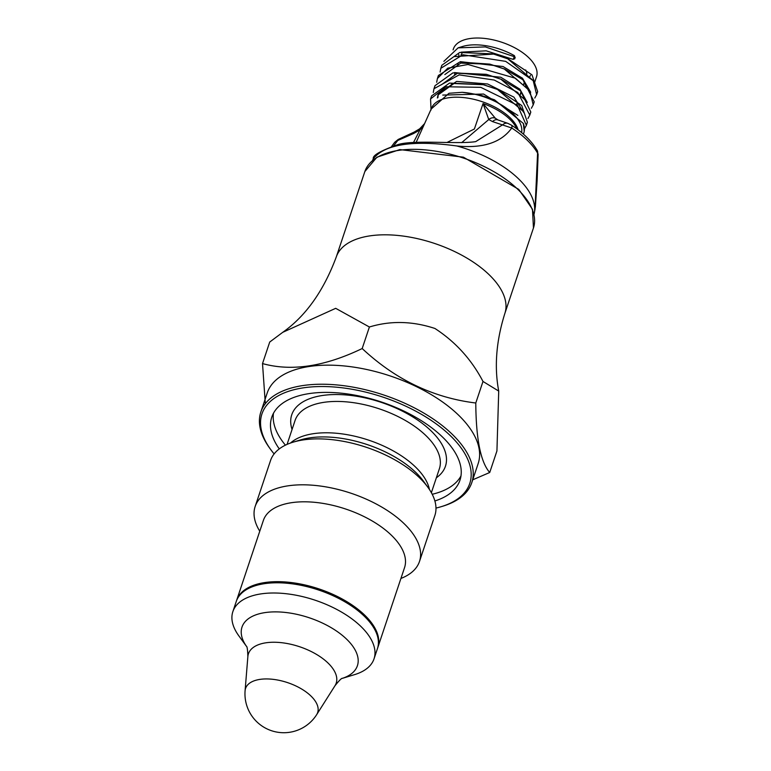 <?xml version="1.0" encoding="UTF-8"?>
<svg xmlns="http://www.w3.org/2000/svg" width="771" height="771" viewBox="0 0 771 771"><rect width="100%" height="100%" fill="white"/><g stroke="black" fill="none" stroke-linecap="round" stroke-linejoin="round"><path stroke-width="1.16" d="M236.485 600.831A74.43 36.902 18.5 0 1 236.658 600.272A74.43 36.902 18.5 0 1 264.732 582.568A74.43 36.902 18.5 0 1 344.598 600.33A74.43 36.902 18.5 0 1 377.819 647.505A74.43 36.902 18.5 0 1 377.626 648.054M435.981 508.079A109.569 54.327 -161.5 0 0 441.33 506.643A109.569 54.327 -161.5 0 0 447.749 433.244A109.569 54.327 -161.5 0 0 309.759 387.071A109.569 54.327 -161.5 0 0 270.717 449.56A109.569 54.327 -161.5 0 0 274.119 453.917M279.275 448.895A99.237 49.209 18.5 0 1 271.758 417.198A99.237 49.209 18.5 0 1 309.181 393.595A99.237 49.209 18.5 0 1 415.685 417.265A99.237 49.209 18.5 0 1 459.969 480.169A99.237 49.209 18.5 0 1 434.883 500.967M441.33 506.643L442.92 506.162A111.226 55.155 -161.5 0 0 471.794 482.617A111.226 55.155 -161.5 0 0 383.823 395.022A111.226 55.155 -161.5 0 0 260.839 412.032A111.226 55.155 -161.5 0 0 269.734 448.211L270.717 449.56M260.839 412.032L267.219 392.959A111.226 55.155 18.5 0 1 390.203 375.949A111.226 55.155 18.5 0 1 478.174 463.544L471.794 482.617M265.32 403.686L262.516 363.575C291.409 371.612 324.639 366.601 362.187 348.54C395.475 379.65 433.341 397.807 475.784 403.002C476.035 439.094 480.68 462.263 489.72 472.498L472.556 479.88M262.516 363.575L269.725 342.035L282.716 332.34L335.693 308.323L369.396 327C390.579 320.553 412.427 321.044 434.931 328.475C455.497 341.861 471.524 359.527 482.993 381.462L498.721 391.07L496.929 450.958L489.72 472.498M482.993 381.462L475.784 403.002M369.396 327L362.187 348.54M460.971 475.967A99.237 49.209 18.5 0 1 432.223 494.269M285.424 445.156A99.237 49.209 18.5 0 1 273.483 413.227M377.819 647.505L404.544 567.639A74.43 36.902 -161.5 0 0 345.668 509.024A74.43 36.902 -161.5 0 0 263.383 520.406L236.658 600.272M400.93 578.443A86.641 42.964 -161.5 0 0 419.491 561.452A86.641 42.964 -161.5 0 0 350.959 493.218A86.641 42.964 -161.5 0 0 255.162 506.47A86.641 42.964 -161.5 0 0 259.769 531.209M419.491 561.452L434.863 515.52A86.641 42.964 -161.5 0 0 427.934 487.339A86.641 42.964 -161.5 0 0 293.028 442.197A86.641 42.964 -161.5 0 0 270.534 460.538L255.162 506.47M342.237 678.393L354.708 674.586A74.43 36.902 -161.5 0 0 374.031 658.829A74.43 36.902 -161.5 0 0 360.992 626.534A74.43 36.902 -161.5 0 0 286.725 593.786A74.43 36.902 -161.5 0 0 232.871 611.596A74.43 36.902 -161.5 0 0 238.817 635.815L246.489 646.358A60.851 30.175 -161.5 0 1 270.052 612.058A60.851 30.175 -161.5 0 1 346.757 639.304A60.851 30.175 -161.5 0 1 342.266 678.384M374.031 658.829L377.453 648.613A74.43 36.902 -161.5 0 0 364.413 616.318A74.43 36.902 -161.5 0 0 290.147 583.57A74.43 36.902 -161.5 0 0 236.292 601.38L232.871 611.596M534.014 214.396A85.176 42.232 -161.5 0 0 534.322 212.969A85.176 42.232 -161.5 0 0 456.789 145.97C413.14 139.975 385.355 144.167 373.453 158.537A85.176 42.232 -161.5 0 0 373.183 159.057A85.176 42.232 -161.5 0 0 372.576 160.378M535.007 209.172L537.589 153.121A79.191 39.263 -161.5 0 0 511.761 128.015C501.217 142.596 482.887 148.581 456.789 145.97M423.809 125.384L419.954 129.933L413.535 133.547L397.749 140.486A6.207 1.802 -113.9 0 1 398.231 139.435A6.207 1.802 -113.9 0 1 398.241 139.426L394.694 142.298L397.749 140.486L393.567 145.979M413.535 133.547A6.207 2.053 -115.5 0 1 414.114 132.101L398.231 139.435M413.468 142.519L419.954 129.933A6.207 0.819 -125.8 0 1 419.703 128.796L414.114 132.101M511.057 124.969A6.207 2.486 123 0 1 511.366 125.104C523.133 132.757 531.739 141.17 537.185 150.364A6.207 4.693 150 0 1 537.589 153.121L538.119 154.373L537.108 180.934L535.334 207.341M538.1 154.489L537.165 150.335M495.329 118.233L497.921 119.919A6.207 5.002 109.1 0 0 497.883 119.91L507.896 123.37A6.207 5.175 108.8 0 0 507.896 123.37L511.366 125.104A6.207 2.486 123 0 1 511.761 128.015L492.602 121.616L488.756 119.553L483.051 103.545L495.329 118.233A6.207 5.146 135.8 0 0 488.756 119.553L461.636 142.674M507.896 123.37A6.207 5.175 108.8 0 0 502.904 124.623L475.688 141.633C457.03 144.553 410.076 139.175 396.063 145.295C379.92 151.097 372.335 155.607 373.309 158.826L373.28 158.865M497.883 119.91A6.207 5.002 109.1 0 0 492.602 121.616M473.211 141.98L475.688 141.633M447.026 142.452L474.387 128.998L483.051 103.545A45.894 22.754 18.5 0 1 516.917 128.94M523.374 134.135A49.614 24.605 -161.5 0 0 523.779 133.104A49.614 24.605 -161.5 0 0 523.355 123.447L494.51 99.806L479.552 94.833L462.205 92.318L449.021 93.272L431.162 109.048M431.047 110.012L430.565 98.948L446.024 86.757L480.747 87.335L517.447 105.27L526.381 125.326L524.492 128.738M433.273 92.472L433.986 88.723L459.159 74.883L494.24 80.049L517.784 92.472L529.793 115.11L527.952 118.483M436.685 82.266L437.398 78.526L447.797 68.156L467.987 64.485L515.433 78.247L529.879 91.017L533.214 104.895L531.364 108.268M440.116 72.04L440.819 68.301L462.879 54.77L505.68 61.362L533.204 80.676L536.635 94.679L534.785 98.052M537.03 93.108L537.657 91.633L531.99 74.864L508.34 59.01L493.016 53.893L459.728 52.467L441.831 65.275L441.417 66.807M533.609 103.343L534.226 101.859L522.902 79.75L504.918 69.217L489.595 64.099L459.68 62.056L438.42 75.471L437.398 78.526M530.188 113.539L530.814 112.065L520.541 90.833L501.507 79.442L486.173 74.315L452.895 72.888L434.998 85.687L434.584 87.229M526.776 123.755L527.393 122.281L521.736 105.511L498.085 89.648L482.762 84.531L449.483 83.095L431.587 95.903L431.162 97.435M524.203 131.427L523.355 123.447M443.865 61.352L458.119 47.85L485.354 46.915L514.276 56.688L513.168 59.386L486.183 50.828L461.231 52.158M458.109 47.841L462.484 46.511A43.831 21.733 -161.5 0 1 514.45 55.685L514.72 58.847L515.173 57.353M454.707 56.582L493.768 54.066L507.626 58.692L532.954 80.329M525.475 85.957A43.831 21.733 -161.5 0 0 526.921 85.456M534.534 82.699L536.51 76.792A43.831 21.733 -161.5 0 0 516.956 49.007A43.831 21.733 -161.5 0 0 469.915 38.55A43.831 21.733 -161.5 0 0 453.387 48.978L453.088 49.864M457.454 63.983A43.831 21.733 -161.5 0 0 457.878 64.513M514.45 55.685L515.067 57.835M514.758 58.731L513.168 59.386M444.828 74.556L460.769 63.097L490.337 64.282L504.195 68.918L529.523 90.535M530.699 92.231L522.497 78.218L503.02 66.518L460.374 61.651M441.417 84.771L457.357 73.293L486.935 74.498L500.784 79.124L526.121 100.77M527.277 102.456L519.885 89.195L500.822 77.245L454.466 72.57M437.379 97.984L437.986 94.987L453.936 83.528L483.504 84.714L497.362 89.349L522.69 110.966M523.866 112.672L513.92 97.146L487.648 83.991L456.625 81.427L438.554 93.31M438.304 94.158L437.889 97.628M476.719 94.178L494.519 99.806M517.871 115.409L483.61 94.043L442.766 95.084M529.793 76.647A37.625 18.658 -161.5 0 0 530.429 75.365M458.793 54.51A37.625 18.658 -161.5 0 0 458.88 55.464M526.872 73.891A34.734 17.222 -161.5 0 0 525.668 69.959M462.002 53.421A34.734 17.222 -161.5 0 0 461.01 55.049M504.86 313.44L533.455 227.975A88.896 44.082 -161.5 0 0 463.14 157.968A88.896 44.082 -161.5 0 0 364.847 171.557L336.252 257.032A88.896 44.082 -161.5 0 1 434.536 243.434A88.896 44.082 -161.5 0 1 504.86 313.44C496.206 340.946 494.163 366.823 498.721 391.07M292.055 429.495A81.042 40.188 18.5 0 1 337.419 394.54A81.042 40.188 18.5 0 1 431.259 431.056A81.042 40.188 18.5 0 1 436.357 477.779M427.934 487.339L423.395 481.094A78.989 39.167 -161.5 0 0 300.411 439.942L293.028 442.197M429.437 489.498A76.078 37.721 -161.5 0 0 368.711 440.164A76.078 37.721 -161.5 0 0 290.532 443.017M287.072 444.395L295.081 420.455A76.078 37.721 18.5 0 1 350.14 402.24A76.078 37.721 18.5 0 1 426.055 435.721A76.078 37.721 18.5 0 1 439.383 468.739L431.375 492.669M311.002 696.068A38.02 18.851 -161.5 0 0 270.92 679.126A38.02 18.851 -161.5 0 0 245.091 690.7A38.868 38.868 0 0 0 316.669 714.65A38.02 18.851 -161.5 0 0 311.002 696.068M316.669 714.65L335 685.708A46.279 22.947 -161.5 0 0 328.099 663.099A46.279 22.947 -161.5 0 0 279.304 642.474A46.279 22.947 -161.5 0 0 247.867 656.555L245.091 690.7M518.141 129.865A45.73 22.677 -161.5 0 0 448.664 97.753A45.73 22.677 -161.5 0 0 431.827 107.574L416.167 142.327M462.205 92.318A47.532 23.564 18.5 0 1 521.62 132.631M516.628 104.548L517.331 102.514M520.136 94.409L520.83 92.385M524.357 82.295L523.663 84.29L524.338 82.266M524.531 82.468L523.846 84.444M521.023 92.597L520.338 94.582L521.042 92.607M516.849 104.731L517.534 102.736L516.83 104.721M282.716 332.34C305.721 316.11 323.56 291.004 336.252 257.032M533.455 227.975L532.472 209.269L518.758 189.396L463.41 157.178L399.812 149.593L376.894 157.217L364.847 171.557M246.392 646.175C247.173 646.445 247.664 649.905 247.867 656.555M342.42 678.307C341.64 678.046 339.163 680.523 335 685.708M535.113 208.633L534.322 212.969M419.703 128.796L424.628 123.553M391.456 146.644L394.704 142.288M523.779 133.104L523.981 132.496M526.381 125.326L527.393 122.281M529.793 115.11L530.814 112.065M533.214 104.895L534.226 101.859M536.635 94.679L537.657 91.633M430.565 98.948L431.587 95.903M433.986 88.723L434.998 85.687M440.877 68.108L441.831 65.265M520.859 92.414L520.165 94.428M517.351 102.543L516.657 104.567M451.035 85.677L451.527 84.145M454.331 75.462L454.823 73.949M457.627 65.275L458.109 63.781M523.856 84.463L524.54 82.487M508.34 59.001L507.617 58.692M493.016 53.883L493.768 54.066M504.918 69.217L504.205 68.908M489.595 64.099L490.346 64.282M501.507 79.432L500.784 79.124M486.183 74.315L486.925 74.498M498.085 89.648L497.362 89.34M482.762 84.531L483.513 84.714M480.092 94.929L479.562 94.794"/></g></svg>
